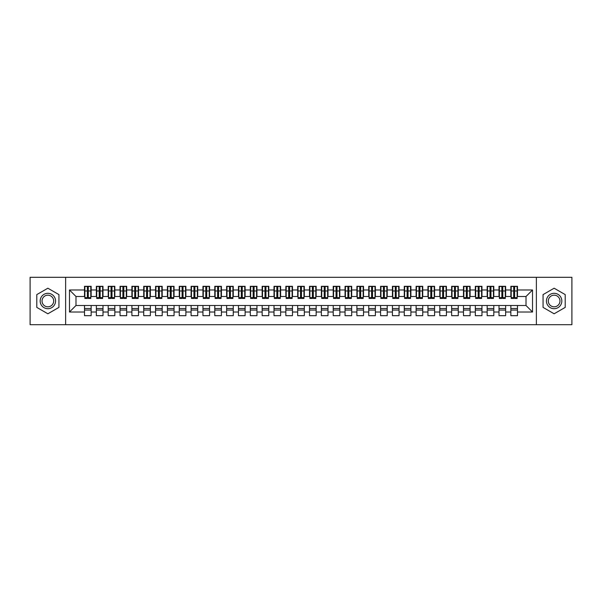 <?xml version="1.0" encoding="UTF-8"?>
<svg xmlns="http://www.w3.org/2000/svg" width="602" height="602" viewBox="0 0 602 602"><rect width="100%" height="100%" fill="white"/><g stroke="black" fill="none" stroke-linecap="round" stroke-linejoin="round"><path stroke-width="0.9" d="M536.374 324.689L571.9 324.689L571.9 277.311L536.374 277.311L536.374 324.689L65.626 324.689L65.626 277.311L30.1 277.311L30.1 324.689L65.626 324.689M513.694 293.483L514.642 293.483L513.694 293.483M517.487 308.517L510.85 308.517M510.85 310.06L517.487 310.06M501.85 293.483L502.798 293.483L501.85 293.483M505.642 308.517L499.005 308.517M499.005 310.06L505.642 310.06M490.005 293.483L490.954 293.483L490.005 293.483M493.798 308.517L487.168 308.517M487.168 310.06L493.798 310.06M478.169 293.483L479.117 293.483L478.169 293.483M481.954 308.517L475.324 308.517M475.324 310.06L481.954 310.06M466.324 293.483L467.272 293.483L466.324 293.483M470.109 308.517L463.48 308.517M463.48 310.06L470.109 310.06M454.48 293.483L455.428 293.483L454.48 293.483M458.272 308.517L451.635 308.517M451.635 310.06L458.272 310.06M442.636 293.483L443.584 293.483L442.636 293.483M446.428 308.517L439.799 308.517M439.799 310.06L446.428 310.06M430.799 293.483L431.739 293.483L430.799 293.483M434.584 308.517L427.954 308.517M427.954 310.06L434.584 310.06M418.954 293.483L419.903 293.483L418.954 293.483M422.739 308.517L416.11 308.517M416.11 310.06L422.739 310.06M407.11 293.483L408.058 293.483L407.11 293.483M410.903 308.517L404.266 308.517M404.266 310.06L410.903 310.06M395.266 293.483L396.214 293.483L395.266 293.483M399.058 308.517L392.429 308.517M392.429 310.06L399.058 310.06M383.421 293.483L384.369 293.483L383.421 293.483M387.214 308.517L380.584 308.517M380.584 310.06L387.214 310.06M371.584 293.483L372.533 293.483L371.584 293.483M375.37 308.517L368.74 308.517M368.74 310.06L375.37 310.06M359.74 293.483L360.688 293.483L359.74 293.483M363.533 308.517L356.896 308.517M356.896 310.06L363.533 310.06M347.896 293.483L348.844 293.483L347.896 293.483M351.688 308.517L345.051 308.517M345.051 310.06L351.688 310.06M336.051 293.483L337 293.483L336.051 293.483M339.844 308.517L333.215 308.517M333.215 310.06L339.844 310.06M324.215 293.483L325.155 293.483L324.215 293.483M328 308.517L321.37 308.517M321.37 310.06L328 310.06M312.37 293.483L313.318 293.483L312.37 293.483M316.155 308.517L309.526 308.517M309.526 310.06L316.155 310.06M300.526 293.483L301.474 293.483L300.526 293.483M304.319 308.517L297.681 308.517M297.681 310.06L304.319 310.06M288.682 293.483L289.63 293.483L288.682 293.483M292.474 308.517L285.845 308.517M285.845 310.06L292.474 310.06M276.845 293.483L277.785 293.483L276.845 293.483M280.63 308.517L274 308.517M274 310.06L280.63 310.06M265 293.483L265.949 293.483L265 293.483M268.785 308.517L262.156 308.517M262.156 310.06L268.785 310.06M253.156 293.483L254.104 293.483L253.156 293.483M256.949 308.517L250.312 308.517M250.312 310.06L256.949 310.06M241.312 293.483L242.26 293.483L241.312 293.483M245.104 308.517L238.467 308.517M238.467 310.06L245.104 310.06M229.467 293.483L230.415 293.483L229.467 293.483M233.26 308.517L226.63 308.517M226.63 310.06L233.26 310.06M217.631 293.483L218.579 293.483L217.631 293.483M221.416 308.517L214.786 308.517M214.786 310.06L221.416 310.06M205.786 293.483L206.734 293.483L205.786 293.483M209.571 308.517L202.942 308.517M202.942 310.06L209.571 310.06M193.942 293.483L194.89 293.483L193.942 293.483M197.734 308.517L191.097 308.517M191.097 310.06L197.734 310.06M182.097 293.483L183.046 293.483L182.097 293.483M185.89 308.517L179.261 308.517M179.261 310.06L185.89 310.06M170.261 293.483L171.201 293.483L170.261 293.483M174.046 308.517L167.416 308.517M167.416 310.06L174.046 310.06M158.416 293.483L159.364 293.483L158.416 293.483M162.201 308.517L155.572 308.517M155.572 310.06L162.201 310.06M146.572 293.483L147.52 293.483L146.572 293.483M150.365 308.517L143.727 308.517M143.727 310.06L150.365 310.06M134.728 293.483L135.676 293.483L134.728 293.483M138.52 308.517L131.891 308.517M131.891 310.06L138.52 310.06M122.883 293.483L123.831 293.483L122.883 293.483M126.676 308.517L120.046 308.517M120.046 310.06L126.676 310.06M111.046 293.483L111.995 293.483L111.046 293.483M114.831 308.517L108.202 308.517M108.202 310.06L114.831 310.06M99.202 293.483L100.15 293.483L99.202 293.483M102.995 308.517L96.358 308.517M96.358 310.06L102.995 310.06M536.374 277.311L65.626 277.311M84.874 296.5L75.987 296.5L69.478 289.983L69.478 312.017L84.513 312.017L84.513 315.681L91.15 315.681L91.15 312.017L96.358 312.017L96.358 315.681L102.995 315.681L102.995 312.017L108.202 312.017L108.202 315.681L114.831 315.681L114.831 312.017L120.046 312.017L120.046 315.681L126.676 315.681L126.676 312.017L131.891 312.017L131.891 315.681L138.52 315.681L138.52 312.017L143.727 312.017L143.727 315.681L150.365 315.681L150.365 312.017L155.572 312.017L155.572 315.681L162.201 315.681L162.201 312.017L167.416 312.017L167.416 315.681L174.046 315.681L174.046 312.017L179.261 312.017L179.261 315.681L185.89 315.681L185.89 312.017L191.097 312.017L191.097 315.681L197.734 315.681L197.734 312.017L202.942 312.017L202.942 315.681L209.571 315.681L209.571 312.017L214.786 312.017L214.786 315.681L221.416 315.681L221.416 312.017L226.63 312.017L226.63 315.681L233.26 315.681L233.26 312.017L238.467 312.017L238.467 315.681L245.104 315.681L245.104 312.017L250.312 312.017L250.312 315.681L256.949 315.681L256.949 312.017L262.156 312.017L262.156 315.681L268.785 315.681L268.785 312.017L274 312.017L274 315.681L280.63 315.681L280.63 312.017L285.845 312.017L285.845 315.681L292.474 315.681L292.474 312.017L297.681 312.017L297.681 315.681L304.319 315.681L304.319 312.017L309.526 312.017L309.526 315.681L316.155 315.681L316.155 312.017L321.37 312.017L321.37 315.681L328 315.681L328 312.017L333.215 312.017L333.215 315.681L339.844 315.681L339.844 312.017L345.051 312.017L345.051 315.681L351.688 315.681L351.688 312.017L356.896 312.017L356.896 315.681L363.533 315.681L363.533 312.017L368.74 312.017L368.74 315.681L375.37 315.681L375.37 312.017L380.584 312.017L380.584 315.681L387.214 315.681L387.214 312.017L392.429 312.017L392.429 315.681L399.058 315.681L399.058 312.017L404.266 312.017L404.266 315.681L410.903 315.681L410.903 312.017L416.11 312.017L416.11 315.681L422.739 315.681L422.739 312.017L427.954 312.017L427.954 315.681L434.584 315.681L434.584 312.017L439.799 312.017L439.799 315.681L446.428 315.681L446.428 312.017L451.635 312.017L451.635 315.681L458.272 315.681L458.272 312.017L463.48 312.017L463.48 315.681L470.109 315.681L470.109 312.017L475.324 312.017L475.324 315.681L481.954 315.681L481.954 312.017L487.168 312.017L487.168 315.681L493.798 315.681L493.798 312.017L499.005 312.017L499.005 315.681L505.642 315.681L505.642 312.017L510.85 312.017L510.85 315.681L517.487 315.681L517.487 305.5L526.013 305.5L526.013 296.5L517.126 296.5M69.478 289.983L84.513 289.983L84.513 296.5M526.013 296.5L532.522 289.983L517.487 289.983L517.487 286.319L510.85 286.319L510.85 289.983L505.642 289.983L505.642 286.319L499.005 286.319L499.005 289.983L493.798 289.983L493.798 286.319L487.168 286.319L487.168 289.983L481.954 289.983L481.954 286.319L475.324 286.319L475.324 289.983L470.109 289.983L470.109 286.319L463.48 286.319L463.48 289.983L458.272 289.983L458.272 286.319L451.635 286.319L451.635 289.983L446.428 289.983L446.428 286.319L439.799 286.319L439.799 289.983L434.584 289.983L434.584 286.319L427.954 286.319L427.954 289.983L422.739 289.983L422.739 286.319L416.11 286.319L416.11 289.983L410.903 289.983L410.903 286.319L404.266 286.319L404.266 289.983L399.058 289.983L399.058 286.319L392.429 286.319L392.429 289.983L387.214 289.983L387.214 286.319L380.584 286.319L380.584 289.983L375.37 289.983L375.37 286.319L368.74 286.319L368.74 289.983L363.533 289.983L363.533 286.319L356.896 286.319L356.896 289.983L351.688 289.983L351.688 286.319L345.051 286.319L345.051 289.983L339.844 289.983L339.844 286.319L333.215 286.319L333.215 289.983L328 289.983L328 286.319L321.37 286.319L321.37 289.983L316.155 289.983L316.155 286.319L309.526 286.319L309.526 289.983L304.319 289.983L304.319 286.319L297.681 286.319L297.681 289.983L292.474 289.983L292.474 286.319L285.845 286.319L285.845 289.983L280.63 289.983L280.63 286.319L274 286.319L274 289.983L268.785 289.983L268.785 286.319L262.156 286.319L262.156 289.983L256.949 289.983L256.949 286.319L250.312 286.319L250.312 289.983L245.104 289.983L245.104 286.319L238.467 286.319L238.467 289.983L233.26 289.983L233.26 286.319L226.63 286.319L226.63 289.983L221.416 289.983L221.416 286.319L214.786 286.319L214.786 289.983L209.571 289.983L209.571 286.319L202.942 286.319L202.942 289.983L197.734 289.983L197.734 286.319L191.097 286.319L191.097 289.983L185.89 289.983L185.89 286.319L179.261 286.319L179.261 289.983L174.046 289.983L174.046 286.319L167.416 286.319L167.416 289.983L162.201 289.983L162.201 286.319L155.572 286.319L155.572 289.983L150.365 289.983L150.365 286.319L143.727 286.319L143.727 289.983L138.52 289.983L138.52 286.319L131.891 286.319L131.891 289.983L126.676 289.983L126.676 286.319L120.046 286.319L120.046 289.983L114.831 289.983L114.831 286.319L108.202 286.319L108.202 289.983L102.995 289.983L102.995 286.319L96.358 286.319L96.358 289.983L91.15 289.983L91.15 286.319L84.513 286.319L84.513 289.983M532.522 289.983L532.522 312.017L517.487 312.017M505.642 312.017L505.642 305.5L517.487 305.5M510.85 312.017L510.85 305.5M517.487 289.983L517.487 296.5M493.798 312.017L493.798 305.5L505.642 305.5M499.005 312.017L499.005 305.5M510.85 289.983L510.85 296.5L505.289 296.5M505.642 289.983L505.642 296.5M481.954 312.017L481.954 305.5L493.798 305.5M487.168 312.017L487.168 305.5M499.005 289.983L499.005 296.5L493.444 296.5M493.798 289.983L493.798 296.5M470.109 312.017L470.109 305.5L481.954 305.5M475.324 312.017L475.324 305.5M487.168 289.983L487.168 296.5L481.6 296.5M481.954 289.983L481.954 296.5M458.272 312.017L458.272 305.5L470.109 305.5M463.48 312.017L463.48 305.5M475.324 289.983L475.324 296.5L469.756 296.5M470.109 289.983L470.109 296.5M446.428 312.017L446.428 305.5L458.272 305.5M451.635 312.017L451.635 305.5M463.48 289.983L463.48 296.5L457.911 296.5M458.272 289.983L458.272 296.5M434.584 312.017L434.584 305.5L446.428 305.5M439.799 312.017L439.799 305.5M451.635 289.983L451.635 296.5L446.074 296.5M446.428 289.983L446.428 296.5M422.739 312.017L422.739 305.5L434.584 305.5M427.954 312.017L427.954 305.5M439.799 289.983L439.799 296.5L434.23 296.5M434.584 289.983L434.584 296.5M410.903 312.017L410.903 305.5L422.739 305.5M416.11 312.017L416.11 305.5M427.954 289.983L427.954 296.5L422.386 296.5M422.739 289.983L422.739 296.5M399.058 312.017L399.058 305.5L410.903 305.5M404.266 312.017L404.266 305.5M416.11 289.983L416.11 296.5L410.541 296.5M410.903 289.983L410.903 296.5M387.214 312.017L387.214 305.5L399.058 305.5M392.429 312.017L392.429 305.5M404.266 289.983L404.266 296.5L398.705 296.5M399.058 289.983L399.058 296.5M375.37 312.017L375.37 305.5L387.214 305.5M380.584 312.017L380.584 305.5M392.429 289.983L392.429 296.5L386.86 296.5M387.214 289.983L387.214 296.5M363.533 312.017L363.533 305.5L375.37 305.5M368.74 312.017L368.74 305.5M380.584 289.983L380.584 296.5L375.016 296.5M375.37 289.983L375.37 296.5M351.688 312.017L351.688 305.5L363.533 305.5M356.896 312.017L356.896 305.5M368.74 289.983L368.74 296.5L363.172 296.5M363.533 289.983L363.533 296.5M339.844 312.017L339.844 305.5L351.688 305.5M345.051 312.017L345.051 305.5M356.896 289.983L356.896 296.5L351.335 296.5M351.688 289.983L351.688 296.5M328 312.017L328 305.5L339.844 305.5M333.215 312.017L333.215 305.5M345.051 289.983L345.051 296.5L339.49 296.5M339.844 289.983L339.844 296.5M316.155 312.017L316.155 305.5L328 305.5M321.37 312.017L321.37 305.5M333.215 289.983L333.215 296.5L327.646 296.5M328 289.983L328 296.5M304.319 312.017L304.319 305.5L316.155 305.5M309.526 312.017L309.526 305.5M321.37 289.983L321.37 296.5L315.802 296.5M316.155 289.983L316.155 296.5M292.474 312.017L292.474 305.5L304.319 305.5M297.681 312.017L297.681 305.5M309.526 289.983L309.526 296.5L303.957 296.5M304.319 289.983L304.319 296.5M280.63 312.017L280.63 305.5L292.474 305.5M285.845 312.017L285.845 305.5M297.681 289.983L297.681 296.5L292.12 296.5M292.474 289.983L292.474 296.5M268.785 312.017L268.785 305.5L280.63 305.5M274 312.017L274 305.5M285.845 289.983L285.845 296.5L280.276 296.5M280.63 289.983L280.63 296.5M256.949 312.017L256.949 305.5L268.785 305.5M262.156 312.017L262.156 305.5M274 289.983L274 296.5L268.432 296.5M268.785 289.983L268.785 296.5M245.104 312.017L245.104 305.5L256.949 305.5M250.312 312.017L250.312 305.5M262.156 289.983L262.156 296.5L256.587 296.5M256.949 289.983L256.949 296.5M233.26 312.017L233.26 305.5L245.104 305.5M238.467 312.017L238.467 305.5M250.312 289.983L250.312 296.5L244.751 296.5M245.104 289.983L245.104 296.5M221.416 312.017L221.416 305.5L233.26 305.5M226.63 312.017L226.63 305.5M238.467 289.983L238.467 296.5L232.906 296.5M233.26 289.983L233.26 296.5M209.571 312.017L209.571 305.5L221.416 305.5M214.786 312.017L214.786 305.5M226.63 289.983L226.63 296.5L221.062 296.5M221.416 289.983L221.416 296.5M197.734 312.017L197.734 305.5L209.571 305.5M202.942 312.017L202.942 305.5M214.786 289.983L214.786 296.5L209.218 296.5M209.571 289.983L209.571 296.5M185.89 312.017L185.89 305.5L197.734 305.5M191.097 312.017L191.097 305.5M202.942 289.983L202.942 296.5L197.381 296.5M197.734 289.983L197.734 296.5M174.046 312.017L174.046 305.5L185.89 305.5M179.261 312.017L179.261 305.5M191.097 289.983L191.097 296.5L185.536 296.5M185.89 289.983L185.89 296.5M162.201 312.017L162.201 305.5L174.046 305.5M167.416 312.017L167.416 305.5M179.261 289.983L179.261 296.5L173.692 296.5M174.046 289.983L174.046 296.5M150.365 312.017L150.365 305.5L162.201 305.5M155.572 312.017L155.572 305.5M167.416 289.983L167.416 296.5L161.848 296.5M162.201 289.983L162.201 296.5M138.52 312.017L138.52 305.5L150.365 305.5M143.727 312.017L143.727 305.5M155.572 289.983L155.572 296.5L150.003 296.5M150.365 289.983L150.365 296.5M126.676 312.017L126.676 305.5L138.52 305.5M131.891 312.017L131.891 305.5M143.727 289.983L143.727 296.5L138.167 296.5M138.52 289.983L138.52 296.5M114.831 312.017L114.831 305.5L126.676 305.5M120.046 312.017L120.046 305.5M131.891 289.983L131.891 296.5L126.322 296.5M126.676 289.983L126.676 296.5M102.995 312.017L102.995 305.5L114.831 305.5M108.202 312.017L108.202 305.5M120.046 289.983L120.046 296.5L114.478 296.5M114.831 289.983L114.831 296.5M91.15 312.017L91.15 305.5L102.995 305.5M96.358 312.017L96.358 305.5M108.202 289.983L108.202 296.5L102.633 296.5M102.995 289.983L102.995 296.5M87.358 293.483L88.306 293.483L87.358 293.483M91.15 308.517L84.513 308.517M84.513 310.06L91.15 310.06M69.478 312.017L75.987 305.5L91.15 305.5M84.513 312.017L84.513 305.5M96.358 289.983L96.358 296.5L90.797 296.5M91.15 289.983L91.15 296.5M58.936 294.604L47.867 288.215L36.79 294.604L36.79 307.396L47.867 313.785L58.936 307.396L58.936 294.604L58.936 307.396L47.867 313.785L36.79 307.396L36.79 294.604L47.867 288.215L58.936 294.604M543.064 294.604L543.064 307.396L554.133 313.785L565.21 307.396L565.21 294.604L554.133 288.215L543.064 294.604L554.133 288.215L565.21 294.604L565.21 307.396L554.133 313.785L543.064 307.396L543.064 294.604M75.987 296.5L75.987 305.5M532.522 312.017L526.013 305.5M84.874 286.432L90.797 286.432L84.874 286.432L84.874 298.457L87.358 298.457L87.358 286.477L90.797 286.492L90.797 298.457L88.306 298.457L88.306 286.492M87.358 288.019L88.306 288.019M87.358 297.456L88.306 297.456M88.306 295.973L87.358 295.973M87.358 295.386L88.306 295.386M96.711 286.432L102.633 286.432L96.711 286.432L96.711 298.457L99.202 298.457L99.202 286.477L102.633 286.492L102.633 298.457L100.15 298.457L100.15 286.492M99.202 288.019L100.15 288.019M99.202 297.456L100.15 297.456M100.15 295.973L99.202 295.973M99.202 295.386L100.15 295.386M108.556 286.432L114.478 286.432L108.556 286.432L108.556 298.457L111.046 298.457L111.046 286.477L114.478 286.492L114.478 298.457L111.995 298.457L111.995 286.492M111.046 288.019L111.995 288.019M111.046 297.456L111.995 297.456M111.995 295.973L111.046 295.973M111.046 295.386L111.995 295.386M120.4 286.432L126.322 286.432L120.4 286.432L120.4 298.457L122.883 298.457L122.883 286.477L126.322 286.492L126.322 298.457L123.831 298.457L123.831 286.492M122.883 288.019L123.831 288.019M122.883 297.456L123.831 297.456M123.831 295.973L122.883 295.973M122.883 295.386L123.831 295.386M132.244 286.432L138.167 286.432L132.244 286.432L132.244 298.457L134.728 298.457L134.728 286.477L138.167 286.492L138.167 298.457L135.676 298.457L135.676 286.492M134.728 288.019L135.676 288.019M134.728 297.456L135.676 297.456M135.676 295.973L134.728 295.973M134.728 295.386L135.676 295.386M47.867 293.302A7.698 7.698 0 0 0 40.168 301A7.698 7.698 0 0 0 47.867 308.698A7.698 7.698 0 0 0 55.565 301A7.698 7.698 0 0 0 47.867 293.302M47.867 295.176A5.824 5.824 0 0 0 42.035 301A5.824 5.824 0 0 0 47.867 306.824A5.824 5.824 0 0 0 53.691 301A5.824 5.824 0 0 0 47.867 295.176M554.133 293.302A7.698 7.698 0 0 0 546.435 301A7.698 7.698 0 0 0 554.133 308.698A7.698 7.698 0 0 0 561.832 301A7.698 7.698 0 0 0 554.133 293.302M554.133 295.176A5.824 5.824 0 0 0 548.309 301A5.824 5.824 0 0 0 554.133 306.824A5.824 5.824 0 0 0 559.965 301A5.824 5.824 0 0 0 554.133 295.176M144.089 286.432L150.003 286.432L144.089 286.432L144.089 298.457L146.572 298.457L146.572 286.477L150.003 286.492L150.003 298.457L147.52 298.457L147.52 286.492M146.572 288.019L147.52 288.019M146.572 297.456L147.52 297.456M147.52 295.973L146.572 295.973M146.572 295.386L147.52 295.386M155.926 286.432L161.848 286.432L155.926 286.432L155.926 298.457L158.416 298.457L158.416 286.477L161.848 286.492L161.848 298.457L159.364 298.457L159.364 286.492M158.416 288.019L159.364 288.019M158.416 297.456L159.364 297.456M159.364 295.973L158.416 295.973M158.416 295.386L159.364 295.386M167.77 286.432L173.692 286.432L167.77 286.432L167.77 298.457L170.261 298.457L170.261 286.477L173.692 286.492L173.692 298.457L171.201 298.457L171.201 286.492M170.261 288.019L171.201 288.019M170.261 297.456L171.201 297.456M171.201 295.973L170.261 295.973M170.261 295.386L171.201 295.386M179.614 286.432L185.536 286.432L179.614 286.432L179.614 298.457L182.097 298.457L182.097 286.477L185.536 286.492L185.536 298.457L183.046 298.457L183.046 286.492M182.097 288.019L183.046 288.019M182.097 297.456L183.046 297.456M183.046 295.973L182.097 295.973M182.097 295.386L183.046 295.386M191.459 286.432L197.381 286.432L191.459 286.432L191.459 298.457L193.942 298.457L193.942 286.477L197.381 286.492L197.381 298.457L194.89 298.457L194.89 286.492M193.942 288.019L194.89 288.019M193.942 297.456L194.89 297.456M194.89 295.973L193.942 295.973M193.942 295.386L194.89 295.386M203.295 286.432L209.218 286.432L203.295 286.432L203.295 298.457L205.786 298.457L205.786 286.477L209.218 286.492L209.218 298.457L206.734 298.457L206.734 286.492M205.786 288.019L206.734 288.019M205.786 297.456L206.734 297.456M206.734 295.973L205.786 295.973M205.786 295.386L206.734 295.386M215.14 286.432L221.062 286.432L215.14 286.432L215.14 298.457L217.631 298.457L217.631 286.477L221.062 286.492L221.062 298.457L218.579 298.457L218.579 286.492M217.631 288.019L218.579 288.019M217.631 297.456L218.579 297.456M218.579 295.973L217.631 295.973M217.631 295.386L218.579 295.386M226.984 286.432L232.906 286.432L226.984 286.432L226.984 298.457L229.467 298.457L229.467 286.477L232.906 286.492L232.906 298.457L230.415 298.457L230.415 286.492M229.467 288.019L230.415 288.019M229.467 297.456L230.415 297.456M230.415 295.973L229.467 295.973M229.467 295.386L230.415 295.386M238.828 286.432L244.751 286.432L238.828 286.432L238.828 298.457L241.312 298.457L241.312 286.477L244.751 286.492L244.751 298.457L242.26 298.457L242.26 286.492M241.312 288.019L242.26 288.019M241.312 297.456L242.26 297.456M242.26 295.973L241.312 295.973M241.312 295.386L242.26 295.386M250.665 286.432L256.587 286.432L250.665 286.432L250.665 298.457L253.156 298.457L253.156 286.477L256.587 286.492L256.587 298.457L254.104 298.457L254.104 286.492M253.156 288.019L254.104 288.019M253.156 297.456L254.104 297.456M254.104 295.973L253.156 295.973M253.156 295.386L254.104 295.386M262.51 286.432L268.432 286.432L262.51 286.432L262.51 298.457L265 298.457L265 286.477L268.432 286.492L268.432 298.457L265.949 298.457L265.949 286.492M265 288.019L265.949 288.019M265 297.456L265.949 297.456M265.949 295.973L265 295.973M265 295.386L265.949 295.386M274.354 286.432L280.276 286.432L274.354 286.432L274.354 298.457L276.845 298.457L276.845 286.477L280.276 286.492L280.276 298.457L277.785 298.457L277.785 286.492M276.845 288.019L277.785 288.019M276.845 297.456L277.785 297.456M277.785 295.973L276.845 295.973M276.845 295.386L277.785 295.386M286.198 286.432L292.12 286.432L286.198 286.432L286.198 298.457L288.682 298.457L288.682 286.477L292.12 286.492L292.12 298.457L289.63 298.457L289.63 286.492M288.682 288.019L289.63 288.019M288.682 297.456L289.63 297.456M289.63 295.973L288.682 295.973M288.682 295.386L289.63 295.386M298.043 286.432L303.957 286.432L298.043 286.432L298.043 298.457L300.526 298.457L300.526 286.477L303.957 286.492L303.957 298.457L301.474 298.457L301.474 286.492M300.526 288.019L301.474 288.019M300.526 297.456L301.474 297.456M301.474 295.973L300.526 295.973M300.526 295.386L301.474 295.386M309.88 286.432L315.802 286.432L309.88 286.432L309.88 298.457L312.37 298.457L312.37 286.477L315.802 286.492L315.802 298.457L313.318 298.457L313.318 286.492M312.37 288.019L313.318 288.019M312.37 297.456L313.318 297.456M313.318 295.973L312.37 295.973M312.37 295.386L313.318 295.386M321.724 286.432L327.646 286.432L321.724 286.432L321.724 298.457L324.215 298.457L324.215 286.477L327.646 286.492L327.646 298.457L325.155 298.457L325.155 286.492M324.215 288.019L325.155 288.019M324.215 297.456L325.155 297.456M325.155 295.973L324.215 295.973M324.215 295.386L325.155 295.386M333.568 286.432L339.49 286.432L333.568 286.432L333.568 298.457L336.051 298.457L336.051 286.477L339.49 286.492L339.49 298.457L337 298.457L337 286.492M336.051 288.019L337 288.019M336.051 297.456L337 297.456M337 295.973L336.051 295.973M336.051 295.386L337 295.386M345.413 286.432L351.335 286.432L345.413 286.432L345.413 298.457L347.896 298.457L347.896 286.477L351.335 286.492L351.335 298.457L348.844 298.457L348.844 286.492M347.896 288.019L348.844 288.019M347.896 297.456L348.844 297.456M348.844 295.973L347.896 295.973M347.896 295.386L348.844 295.386M357.249 286.432L363.172 286.432L357.249 286.432L357.249 298.457L359.74 298.457L359.74 286.477L363.172 286.492L363.172 298.457L360.688 298.457L360.688 286.492M359.74 288.019L360.688 288.019M359.74 297.456L360.688 297.456M360.688 295.973L359.74 295.973M359.74 295.386L360.688 295.386M369.094 286.432L375.016 286.432L369.094 286.432L369.094 298.457L371.584 298.457L371.584 286.477L375.016 286.492L375.016 298.457L372.533 298.457L372.533 286.492M371.584 288.019L372.533 288.019M371.584 297.456L372.533 297.456M372.533 295.973L371.584 295.973M371.584 295.386L372.533 295.386M380.938 286.432L386.86 286.432L380.938 286.432L380.938 298.457L383.421 298.457L383.421 286.477L386.86 286.492L386.86 298.457L384.369 298.457L384.369 286.492M383.421 288.019L384.369 288.019M383.421 297.456L384.369 297.456M384.369 295.973L383.421 295.973M383.421 295.386L384.369 295.386M392.782 286.432L398.705 286.432L392.782 286.432L392.782 298.457L395.266 298.457L395.266 286.477L398.705 286.492L398.705 298.457L396.214 298.457L396.214 286.492M395.266 288.019L396.214 288.019M395.266 297.456L396.214 297.456M396.214 295.973L395.266 295.973M395.266 295.386L396.214 295.386M404.619 286.432L410.541 286.432L404.619 286.432L404.619 298.457L407.11 298.457L407.11 286.477L410.541 286.492L410.541 298.457L408.058 298.457L408.058 286.492M407.11 288.019L408.058 288.019M407.11 297.456L408.058 297.456M408.058 295.973L407.11 295.973M407.11 295.386L408.058 295.386M416.464 286.432L422.386 286.432L416.464 286.432L416.464 298.457L418.954 298.457L418.954 286.477L422.386 286.492L422.386 298.457L419.903 298.457L419.903 286.492M418.954 288.019L419.903 288.019M418.954 297.456L419.903 297.456M419.903 295.973L418.954 295.973M418.954 295.386L419.903 295.386M428.308 286.432L434.23 286.432L428.308 286.432L428.308 298.457L430.799 298.457L430.799 286.477L434.23 286.492L434.23 298.457L431.739 298.457L431.739 286.492M430.799 288.019L431.739 288.019M430.799 297.456L431.739 297.456M431.739 295.973L430.799 295.973M430.799 295.386L431.739 295.386M440.152 286.432L446.074 286.432L440.152 286.432L440.152 298.457L442.636 298.457L442.636 286.477L446.074 286.492L446.074 298.457L443.584 298.457L443.584 286.492M442.636 288.019L443.584 288.019M442.636 297.456L443.584 297.456M443.584 295.973L442.636 295.973M442.636 295.386L443.584 295.386M451.997 286.432L457.911 286.432L451.997 286.432L451.997 298.457L454.48 298.457L454.48 286.477L457.911 286.492L457.911 298.457L455.428 298.457L455.428 286.492M454.48 288.019L455.428 288.019M454.48 297.456L455.428 297.456M455.428 295.973L454.48 295.973M454.48 295.386L455.428 295.386M463.833 286.432L469.756 286.432L463.833 286.432L463.833 298.457L466.324 298.457L466.324 286.477L469.756 286.492L469.756 298.457L467.272 298.457L467.272 286.492M466.324 288.019L467.272 288.019M466.324 297.456L467.272 297.456M467.272 295.973L466.324 295.973M466.324 295.386L467.272 295.386M475.678 286.432L481.6 286.432L475.678 286.432L475.678 298.457L478.169 298.457L478.169 286.477L481.6 286.492L481.6 298.457L479.117 298.457L479.117 286.492M478.169 288.019L479.117 288.019M478.169 297.456L479.117 297.456M479.117 295.973L478.169 295.973M478.169 295.386L479.117 295.386M487.522 286.432L493.444 286.432L487.522 286.432L487.522 298.457L490.005 298.457L490.005 286.477L493.444 286.492L493.444 298.457L490.954 298.457L490.954 286.492M490.005 288.019L490.954 288.019M490.005 297.456L490.954 297.456M490.954 295.973L490.005 295.973M490.005 295.386L490.954 295.386M499.367 286.432L505.289 286.432L499.367 286.432L499.367 298.457L501.85 298.457L501.85 286.477L505.289 286.492L505.289 298.457L502.798 298.457L502.798 286.492M501.85 288.019L502.798 288.019M501.85 297.456L502.798 297.456M502.798 295.973L501.85 295.973M501.85 295.386L502.798 295.386M511.203 286.432L517.126 286.432L511.203 286.432L511.203 298.457L513.694 298.457L513.694 286.477L517.126 286.492L517.126 298.457L514.642 298.457L514.642 286.492M513.694 288.019L514.642 288.019M513.694 297.456L514.642 297.456M514.642 295.973L513.694 295.973M513.694 295.386L514.642 295.386M84.874 286.492L87.358 286.492M88.306 297.644L90.797 297.644M88.306 290.977L90.797 290.977M84.874 297.644L87.358 297.644M84.874 290.977L87.358 290.977M87.358 292.58L88.306 292.58M87.358 288.328L88.306 288.328M96.711 286.492L99.202 286.492M100.15 297.644L102.633 297.644M100.15 290.977L102.633 290.977M96.711 297.644L99.202 297.644M96.711 290.977L99.202 290.977M99.202 292.58L100.15 292.58M99.202 288.328L100.15 288.328M108.556 286.492L111.046 286.492M111.995 297.644L114.478 297.644M111.995 290.977L114.478 290.977M108.556 297.644L111.046 297.644M108.556 290.977L111.046 290.977M111.046 292.58L111.995 292.58M111.046 288.328L111.995 288.328M120.4 286.492L122.883 286.492M123.831 297.644L126.322 297.644M123.831 290.977L126.322 290.977M120.4 297.644L122.883 297.644M120.4 290.977L122.883 290.977M122.883 292.58L123.831 292.58M122.883 288.328L123.831 288.328M132.244 286.492L134.728 286.492M135.676 297.644L138.167 297.644M135.676 290.977L138.167 290.977M132.244 297.644L134.728 297.644M132.244 290.977L134.728 290.977M134.728 292.58L135.676 292.58M134.728 288.328L135.676 288.328M144.089 286.492L146.572 286.492M147.52 297.644L150.003 297.644M147.52 290.977L150.003 290.977M144.089 297.644L146.572 297.644M144.089 290.977L146.572 290.977M146.572 292.58L147.52 292.58M146.572 288.328L147.52 288.328M155.926 286.492L158.416 286.492M159.364 297.644L161.848 297.644M159.364 290.977L161.848 290.977M155.926 297.644L158.416 297.644M155.926 290.977L158.416 290.977M158.416 292.58L159.364 292.58M158.416 288.328L159.364 288.328M167.77 286.492L170.261 286.492M171.201 297.644L173.692 297.644M171.201 290.977L173.692 290.977M167.77 297.644L170.261 297.644M167.77 290.977L170.261 290.977M170.261 292.58L171.201 292.58M170.261 288.328L171.201 288.328M179.614 286.492L182.097 286.492M183.046 297.644L185.536 297.644M183.046 290.977L185.536 290.977M179.614 297.644L182.097 297.644M179.614 290.977L182.097 290.977M182.097 292.58L183.046 292.58M182.097 288.328L183.046 288.328M191.459 286.492L193.942 286.492M194.89 297.644L197.381 297.644M194.89 290.977L197.381 290.977M191.459 297.644L193.942 297.644M191.459 290.977L193.942 290.977M193.942 292.58L194.89 292.58M193.942 288.328L194.89 288.328M203.295 286.492L205.786 286.492M206.734 297.644L209.218 297.644M206.734 290.977L209.218 290.977M203.295 297.644L205.786 297.644M203.295 290.977L205.786 290.977M205.786 292.58L206.734 292.58M205.786 288.328L206.734 288.328M215.14 286.492L217.631 286.492M218.579 297.644L221.062 297.644M218.579 290.977L221.062 290.977M215.14 297.644L217.631 297.644M215.14 290.977L217.631 290.977M217.631 292.58L218.579 292.58M217.631 288.328L218.579 288.328M226.984 286.492L229.467 286.492M230.415 297.644L232.906 297.644M230.415 290.977L232.906 290.977M226.984 297.644L229.467 297.644M226.984 290.977L229.467 290.977M229.467 292.58L230.415 292.58M229.467 288.328L230.415 288.328M238.828 286.492L241.312 286.492M242.26 297.644L244.751 297.644M242.26 290.977L244.751 290.977M238.828 297.644L241.312 297.644M238.828 290.977L241.312 290.977M241.312 292.58L242.26 292.58M241.312 288.328L242.26 288.328M250.665 286.492L253.156 286.492M254.104 297.644L256.587 297.644M254.104 290.977L256.587 290.977M250.665 297.644L253.156 297.644M250.665 290.977L253.156 290.977M253.156 292.58L254.104 292.58M253.156 288.328L254.104 288.328M262.51 286.492L265 286.492M265.949 297.644L268.432 297.644M265.949 290.977L268.432 290.977M262.51 297.644L265 297.644M262.51 290.977L265 290.977M265 292.58L265.949 292.58M265 288.328L265.949 288.328M274.354 286.492L276.845 286.492M277.785 297.644L280.276 297.644M277.785 290.977L280.276 290.977M274.354 297.644L276.845 297.644M274.354 290.977L276.845 290.977M276.845 292.58L277.785 292.58M276.845 288.328L277.785 288.328M286.198 286.492L288.682 286.492M289.63 297.644L292.12 297.644M289.63 290.977L292.12 290.977M286.198 297.644L288.682 297.644M286.198 290.977L288.682 290.977M288.682 292.58L289.63 292.58M288.682 288.328L289.63 288.328M298.043 286.492L300.526 286.492M301.474 297.644L303.957 297.644M301.474 290.977L303.957 290.977M298.043 297.644L300.526 297.644M298.043 290.977L300.526 290.977M300.526 292.58L301.474 292.58M300.526 288.328L301.474 288.328M309.88 286.492L312.37 286.492M313.318 297.644L315.802 297.644M313.318 290.977L315.802 290.977M309.88 297.644L312.37 297.644M309.88 290.977L312.37 290.977M312.37 292.58L313.318 292.58M312.37 288.328L313.318 288.328M321.724 286.492L324.215 286.492M325.155 297.644L327.646 297.644M325.155 290.977L327.646 290.977M321.724 297.644L324.215 297.644M321.724 290.977L324.215 290.977M324.215 292.58L325.155 292.58M324.215 288.328L325.155 288.328M333.568 286.492L336.051 286.492M337 297.644L339.49 297.644M337 290.977L339.49 290.977M333.568 297.644L336.051 297.644M333.568 290.977L336.051 290.977M336.051 292.58L337 292.58M336.051 288.328L337 288.328M345.413 286.492L347.896 286.492M348.844 297.644L351.335 297.644M348.844 290.977L351.335 290.977M345.413 297.644L347.896 297.644M345.413 290.977L347.896 290.977M347.896 292.58L348.844 292.58M347.896 288.328L348.844 288.328M357.249 286.492L359.74 286.492M360.688 297.644L363.172 297.644M360.688 290.977L363.172 290.977M357.249 297.644L359.74 297.644M357.249 290.977L359.74 290.977M359.74 292.58L360.688 292.58M359.74 288.328L360.688 288.328M369.094 286.492L371.584 286.492M372.533 297.644L375.016 297.644M372.533 290.977L375.016 290.977M369.094 297.644L371.584 297.644M369.094 290.977L371.584 290.977M371.584 292.58L372.533 292.58M371.584 288.328L372.533 288.328M380.938 286.492L383.421 286.492M384.369 297.644L386.86 297.644M384.369 290.977L386.86 290.977M380.938 297.644L383.421 297.644M380.938 290.977L383.421 290.977M383.421 292.58L384.369 292.58M383.421 288.328L384.369 288.328M392.782 286.492L395.266 286.492M396.214 297.644L398.705 297.644M396.214 290.977L398.705 290.977M392.782 297.644L395.266 297.644M392.782 290.977L395.266 290.977M395.266 292.58L396.214 292.58M395.266 288.328L396.214 288.328M404.619 286.492L407.11 286.492M408.058 297.644L410.541 297.644M408.058 290.977L410.541 290.977M404.619 297.644L407.11 297.644M404.619 290.977L407.11 290.977M407.11 292.58L408.058 292.58M407.11 288.328L408.058 288.328M416.464 286.492L418.954 286.492M419.903 297.644L422.386 297.644M419.903 290.977L422.386 290.977M416.464 297.644L418.954 297.644M416.464 290.977L418.954 290.977M418.954 292.58L419.903 292.58M418.954 288.328L419.903 288.328M428.308 286.492L430.799 286.492M431.739 297.644L434.23 297.644M431.739 290.977L434.23 290.977M428.308 297.644L430.799 297.644M428.308 290.977L430.799 290.977M430.799 292.58L431.739 292.58M430.799 288.328L431.739 288.328M440.152 286.492L442.636 286.492M443.584 297.644L446.074 297.644M443.584 290.977L446.074 290.977M440.152 297.644L442.636 297.644M440.152 290.977L442.636 290.977M442.636 292.58L443.584 292.58M442.636 288.328L443.584 288.328M451.997 286.492L454.48 286.492M455.428 297.644L457.911 297.644M455.428 290.977L457.911 290.977M451.997 297.644L454.48 297.644M451.997 290.977L454.48 290.977M454.48 292.58L455.428 292.58M454.48 288.328L455.428 288.328M463.833 286.492L466.324 286.492M467.272 297.644L469.756 297.644M467.272 290.977L469.756 290.977M463.833 297.644L466.324 297.644M463.833 290.977L466.324 290.977M466.324 292.58L467.272 292.58M466.324 288.328L467.272 288.328M475.678 286.492L478.169 286.492M479.117 297.644L481.6 297.644M479.117 290.977L481.6 290.977M475.678 297.644L478.169 297.644M475.678 290.977L478.169 290.977M478.169 292.58L479.117 292.58M478.169 288.328L479.117 288.328M487.522 286.492L490.005 286.492M490.954 297.644L493.444 297.644M490.954 290.977L493.444 290.977M487.522 297.644L490.005 297.644M487.522 290.977L490.005 290.977M490.005 292.58L490.954 292.58M490.005 288.328L490.954 288.328M499.367 286.492L501.85 286.492M502.798 297.644L505.289 297.644M502.798 290.977L505.289 290.977M499.367 297.644L501.85 297.644M499.367 290.977L501.85 290.977M501.85 292.58L502.798 292.58M501.85 288.328L502.798 288.328M511.203 286.492L513.694 286.492M514.642 297.644L517.126 297.644M514.642 290.977L517.126 290.977M511.203 297.644L513.694 297.644M511.203 290.977L513.694 290.977M513.694 292.58L514.642 292.58M513.694 288.328L514.642 288.328"/></g></svg>
